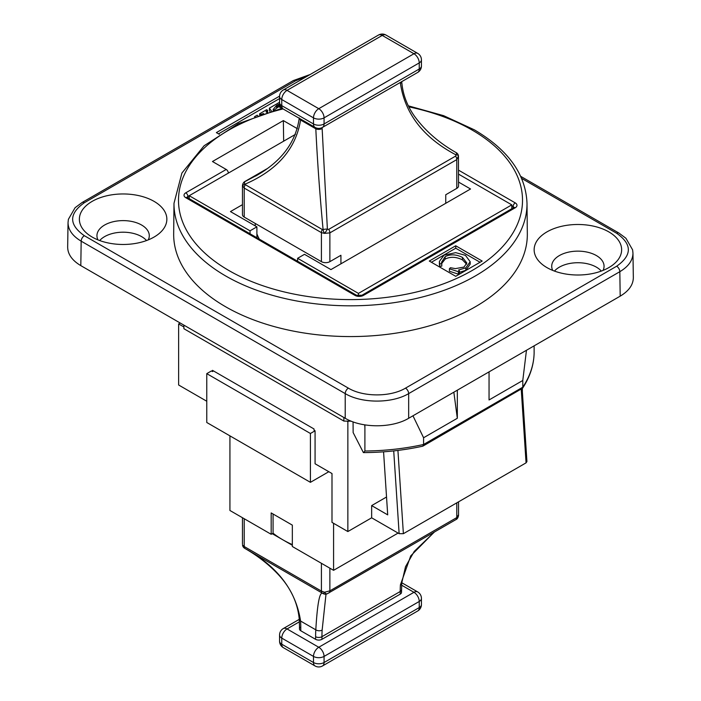 <?xml version="1.0" encoding="UTF-8"?>
<svg xmlns="http://www.w3.org/2000/svg" width="701" height="701" viewBox="0 0 701 701"><rect width="100%" height="100%" fill="white"/><g stroke="black" fill="none" stroke-linecap="round" stroke-linejoin="round"><path stroke-width="1.05" d="M400.359 82.438A119.652 69.084 -120 0 0 400.411 83.366C405.055 113.974 423.606 137.817 456.053 154.903A4.486 1.49 -9.7 0 1 458.454 155.797A4.486 4.486 0 0 0 456.298 152.678A4.486 1.087 120.4 0 1 456.298 152.678A4.486 1.087 120.4 0 1 456.053 154.903L455.624 156.095A4.486 2.594 60 0 1 456.789 159.609L456.789 188.376L445.748 194.755L445.748 203.308M255.252 223.453L255.252 225.897M259.352 239.164A95.722 55.265 180 0 1 256.899 233.854M242.458 185.642L242.458 214.637A5.985 3.452 0 0 0 244.211 217.082L321.417 261.657A5.985 3.452 0 0 0 329.873 261.657L340.923 255.278L340.923 263.821M456.789 188.376A5.985 3.452 0 0 0 458.542 185.94L458.454 155.797M455.624 156.095L328.708 229.367L327.385 229.183L322.145 128.546A4.486 2.41 176.7 0 1 315.809 128.8C317.387 161.318 319.822 194.904 323.091 229.577L322.329 229.542A4.486 2.594 120 0 0 321.417 232.644L324.484 233.38A4.486 0.885 -55.5 0 0 327.385 229.183A4.486 1.665 174.7 0 0 323.091 229.577A4.486 1.893 70.3 0 0 324.484 233.38L329.873 232.881L456.789 159.609L458.428 156.051M257.845 174.759L244.947 181.594A4.486 4.434 91.4 0 0 242.572 186.089A4.486 1.849 -10.7 0 1 244.71 184.319A4.486 1.709 -115.1 0 1 244.947 181.594L245.376 181.252A4.486 2.594 -120 0 0 245.14 181.366L245.14 181.366A4.486 2.594 -120 0 0 245.105 181.384M322.329 229.542L244.71 184.319C277.237 170.317 295.866 148.884 300.58 120.011A124.147 71.677 -120 0 0 300.641 119.074M266.783 168.871L245.14 181.366C243.703 182.05 242.809 183.452 242.458 185.563L244.211 188.07L321.417 232.644L321.417 261.657M322.513 127.38A7.474 4.32 -120 0 0 324.064 123.963A7.474 4.32 180 0 1 313.487 123.963A7.474 4.32 120 0 0 315.029 127.38A7.474 7.474 0 0 0 322.513 127.38L417.7 72.431A7.474 7.474 0 0 0 421.432 65.955A7.474 4.32 180 0 1 419.242 69.005A7.474 4.32 60 0 1 417.7 72.431M324.064 117.856A7.474 4.32 -120 0 0 318.771 108.69A7.474 4.32 120 0 0 313.487 117.856A7.474 4.32 0 0 0 324.064 117.856L419.242 62.897A7.474 4.32 0 0 0 421.432 59.848A7.474 7.474 0 0 0 417.7 53.372A7.474 4.32 120 0 0 413.958 53.74A7.474 4.32 60 0 1 419.242 62.897L419.242 69.005L324.064 123.963L324.064 117.856M283.3 109.067A7.474 4.32 -60 0 1 281.758 105.641A7.474 4.32 180 0 1 279.568 102.591A7.474 7.474 0 0 0 283.3 109.067L315.029 127.38M281.758 99.533A7.474 4.32 -60 0 1 287.042 90.376A7.474 4.32 -120 0 0 283.3 90.008A7.474 7.474 0 0 0 279.568 96.484A7.474 4.32 0 0 0 281.758 99.533L313.487 117.856L313.487 123.963L281.758 105.641L281.758 99.533M378.487 35.05A7.474 4.32 60 0 1 382.229 35.418A7.474 4.32 -60 0 1 385.971 35.05A7.474 7.474 0 0 0 378.487 35.05L283.3 90.008M292.335 544.607A95.722 55.265 180 0 1 282.81 539.788A95.722 55.265 180 0 1 273.066 533.207L271.182 534.293L271.182 512.922L292.335 525.137L292.335 546.508L333.58 570.325L398.098 533.075M292.335 545.29L272.233 533.689M273.066 514.017L273.066 533.207M299.476 626.317L299.476 628.946A4.486 2.594 180 0 0 300.79 630.777L300.79 628.149A4.486 2.594 0 0 1 299.476 626.317L299.274 619.474A4.486 2.41 -3.3 0 0 300.58 621.042C295.866 590.347 277.237 566.11 244.71 548.322A4.486 1.087 -59.6 0 0 244.71 548.322L245.131 548.559A4.486 2.594 -60 0 1 244.211 546.517L242.572 544.949A4.486 1.49 170.3 0 0 242.546 545.203A4.486 1.49 170.3 0 0 242.642 545.422M244.71 548.322A4.486 4.408 -61.7 0 1 242.572 544.949L242.546 545.203A4.486 4.486 0 0 0 244.702 548.322C257.521 555.656 268.676 564.349 278.174 574.408C290.757 587.867 297.794 602.886 299.274 619.465M245.131 548.559L323.091 593.581A4.486 4.469 116.3 0 0 323.371 593.721A4.486 4.469 116.3 0 0 323.371 593.729A4.486 4.469 116.3 0 0 327.069 593.835M327.385 593.694A4.486 2.05 -114.6 0 1 327.236 593.782A4.486 2.05 -114.6 0 1 324.484 592.24L321.417 591.092L244.211 546.517L244.211 518.722M328.708 593.02A4.486 2.594 -120 0 0 328.944 592.906A4.486 2.594 -120 0 0 329.873 590.855L324.484 592.24A4.486 0.657 120.3 0 1 323.091 593.581C319.822 590.671 317.387 602.764 315.809 629.831A124.147 71.677 -120 0 0 315.599 636.692L315.599 639.321A4.486 2.594 180 0 0 321.943 639.321L400.21 594.141A4.486 2.594 180 0 0 401.524 592.31L401.726 583.092L405.529 566.688L414.256 551.38L434.436 532.006M323.371 593.729A4.486 4.486 0 0 0 327.227 593.782A4.486 2.05 -114.6 0 1 327.227 593.782L455.86 519.634A4.486 2.594 -120 0 0 456.789 517.575L329.873 590.855L329.873 568.187M434.252 532.103L410.725 555.884L400.411 584.897A4.486 2.76 3.5 0 0 401.726 583.092M458.428 514.911L456.789 517.575L456.789 502.845M321.943 639.321L321.943 636.692A119.652 69.084 60 0 1 322.145 630.085L326.009 594.141M300.79 630.777L315.599 639.321M401.612 585.177L413.958 592.31A7.474 4.32 60 0 1 419.242 601.467A7.474 4.32 0 0 0 421.432 598.409A7.474 7.474 0 0 0 417.7 591.933A7.474 4.32 120 0 0 413.958 592.31L318.771 647.26A7.474 4.32 120 0 0 313.487 656.416A7.474 4.32 0 0 0 324.064 656.416A7.474 4.32 -120 0 0 318.771 647.26L287.042 628.946A7.474 4.32 -120 0 0 283.3 628.569A7.474 7.474 0 0 0 279.568 635.045A7.474 4.32 0 0 0 281.758 638.103A7.474 4.32 -60 0 1 287.042 628.946L299.388 621.813M417.7 610.992A7.474 7.474 0 0 0 421.432 604.516A7.474 4.32 180 0 1 419.242 607.574L324.064 662.524A7.474 4.32 180 0 1 313.487 662.524A7.474 4.32 120 0 0 315.029 665.95A7.474 7.474 0 0 0 322.513 665.95A7.474 4.32 -120 0 0 324.064 662.524L324.064 656.416L419.242 601.467L419.242 607.574A7.474 4.32 60 0 1 417.7 610.992L322.513 665.95M283.3 647.628A7.474 4.32 -60 0 1 281.758 644.21A7.474 4.32 180 0 1 279.568 641.152A7.474 7.474 0 0 0 283.3 647.628L315.029 665.95M328.822 471.703L310.42 482.332L310.42 433.481L315.073 430.8L315.073 463.773L331.994 473.543L331.994 522.385L347.854 531.551L347.854 421.634L346.995 421.135M333.58 523.305L333.58 570.325M310.42 433.481L206.769 373.642L211.422 370.952L212.482 371.565L212.482 370.347L314.013 428.959L314.013 430.186L315.073 430.8M212.482 371.565L213.542 370.952M271.182 534.293L229.928 510.486L229.928 435.864M310.42 482.332L206.769 422.493L206.769 373.642M351.148 421.161A175.268 101.189 180 0 1 343.876 421.082L183.907 328.725L183.82 325.098M183.864 326.955L178.632 323.941L178.632 384.998L206.769 401.244M189.209 198.663L189.209 195.71L250.029 230.822L256.899 226.852L230.463 211.579L242.458 204.657M511.791 208.74L511.791 204.867L458.542 174.128M458.542 182.067L470.537 188.99L330.933 269.596L304.497 254.323L297.618 258.292L358.43 293.404L358.43 295.813M256.899 226.852L256.899 237.744M297.618 261.254L297.618 258.292M522.368 388.556L522.368 391.824M358.43 293.404L511.791 204.867M348.695 421.152L347.854 421.634M383.57 451.83L387.706 514.867L371.653 505.596L371.653 517.811L347.854 531.551M371.653 505.596L386.531 497.009M521.246 389.353L526.065 462.853L526.933 461.565M526.065 462.853L403.382 533.689L397.923 450.419M371.653 517.811L399.141 533.68L403.382 533.689M250.029 230.822L250.029 233.775M178.632 323.941L180.227 323.021M295.428 134.382L187.894 196.473A2.988 1.726 -120 0 0 185.774 192.81A5.985 3.452 0 0 0 185.774 197.691L354.995 295.393A5.985 3.452 0 0 0 363.46 295.393L515.226 207.768A5.985 3.452 0 0 0 515.226 202.878L458.542 170.159M534.118 353.435L534.118 353.313A172.008 99.305 180 0 1 522.788 387.197L522.788 380.477L526.46 350.272M534.118 345.847L534.118 353.313M422.966 446.09L522.56 388.24L522.788 387.197L423.579 444.478A172.008 99.305 180 0 1 364.897 451.015L363.512 452.601C383.911 452.495 403.653 450.349 422.756 446.178L423.579 444.478L423.579 437.757L412.959 415.798M364.897 451.015L364.906 424.911M453.845 392.192L457.324 418.278L423.579 437.757M343.876 421.082L343.849 417.489M457.324 418.278L457.324 390.185M522.788 380.477L489.053 399.956L489.053 371.872M353.067 421.897L353.146 432.578L363.398 452.601M228.333 173.121A2.988 1.726 -120 0 0 226.213 169.458L212.464 161.519L283.353 120.598L297.101 128.537A2.988 1.726 60 0 1 297.39 128.721M455.729 245.779L482.174 261.044L455.729 276.308L429.292 261.044L455.729 245.779L455.729 248.224L480.062 262.262M527.003 203.29L527.327 233.854A176.827 102.092 180 0 1 418.672 328.681A176.827 102.092 180 0 1 225.459 306.67A176.827 102.092 180 0 1 173.673 233.854L173.997 203.29A176.503 101.899 0 0 0 225.696 275.975A176.503 101.899 0 0 0 418.55 297.943A176.503 101.899 0 0 0 527.003 203.29C525.803 174.321 508.26 149.839 474.375 129.843L443.654 115.683L408.376 105.851M431.404 262.262L455.729 248.224M459.47 271.103L459.47 273.539L458.375 274.17L449.402 271.217L449.402 268.772L458.375 271.725L459.47 271.103L458.55 270.016L465.815 267.852L470.187 261.727L465.455 255.348L455.703 252.649L444.048 255.164L439.404 261.368L439.378 264.356M466.638 264.216L462.467 259.852C456.088 256.732 450.314 256.478 445.161 259.09L441.726 263.445M439.729 266.345L439.729 263.9L441.779 263.681L441.779 266.126L439.729 266.345L439.404 263.813M470.187 261.727L470.187 264.163L465.815 270.288L459.47 272.347M458.375 274.17L458.375 271.725M441.779 263.681L441.586 262.209L445.161 256.654C450.314 254.042 456.088 254.288 462.467 257.407L466.857 263.024L463.957 267.072L455.422 268.623L450.428 267.729L449.402 268.772M439.404 261.368L439.729 263.9M521.64 178.404L616.652 233.258C632.232 244.255 632.232 255.243 616.652 266.231A4.486 2.594 60 0 1 619.824 271.699L620.192 296.155C628.858 290.985 633.24 284.799 633.336 277.614L632.959 253.017M620.192 296.155L408.665 418.278L408.665 393.603L619.824 271.699C628.482 266.52 632.863 260.334 632.968 253.14M616.652 266.231L405.493 388.144C390.553 397.143 363.328 397.143 348.388 388.144A4.486 2.594 120 0 0 345.216 393.603L345.216 418.278C361.821 428.276 392.061 428.276 408.665 418.278M345.216 418.278L80.808 265.626L81.176 241.17L345.216 393.603C361.821 403.583 392.061 403.583 408.665 393.603A4.486 2.594 60 0 0 405.493 388.144M68.041 222.489L67.664 247.076C67.76 254.27 72.142 260.457 80.808 265.626M146.527 240.557A26.174 15.115 0 0 0 123.113 232.197A26.174 15.115 0 0 0 99.7 240.557M601.3 271.085A26.174 15.115 0 0 0 577.887 262.726A26.174 15.115 0 0 0 554.473 271.085M283.353 120.598L283.66 141.181M219.317 134.32L216.364 132.62L279.576 96.125M154.045 201.353A43.751 25.262 180 0 1 157.62 234.739A43.751 25.262 180 0 1 88.606 234.739A43.751 25.262 180 0 1 94.144 200.293A43.751 25.262 180 0 1 154.045 201.353M608.827 231.891A43.751 25.262 180 0 1 612.394 265.276A43.751 25.262 180 0 1 543.38 265.276A43.751 25.262 180 0 1 548.918 230.822A43.751 25.262 180 0 1 608.827 231.891M218.484 133.838L279.568 98.569M282.047 108.217L278.639 106.718L273.565 110.46M270.043 111.485L269.386 110.583L269.386 108.138L271.497 111.056M257.74 115.542L257.153 115.201L254.489 116.743M279.278 106.692L279.278 104.247L280.26 104.747M278.639 106.718L278.639 104.283L279.278 104.247M273.302 110.53L273.127 109.514L276.536 105.413L278.639 104.283M279.568 102.267L269.386 108.138M260.597 114.526L263.576 113.518M259.633 114.859L259.633 113.772L260.597 114.324M267.58 112.239L267.58 110.294L266.625 109.733L259.633 113.772M266.818 112.475L265.977 111.634L267.58 110.294M148.279 239.873A26.174 15.115 0 0 0 149.287 235.72A26.174 15.115 0 0 0 141.62 225.039A26.174 15.115 0 0 0 113.098 221.761A26.174 15.115 0 0 0 96.94 235.72A26.174 15.115 0 0 0 97.947 239.873M603.053 270.411A26.174 15.115 0 0 0 604.06 266.257A26.174 15.115 0 0 0 596.393 255.567A26.174 15.115 0 0 0 567.871 252.29A26.174 15.115 0 0 0 551.713 266.257A26.174 15.115 0 0 0 552.721 270.411M315.748 127.748A124.147 71.677 -120 0 0 315.809 128.8L300.58 120.011A4.486 2.76 3.5 0 1 299.301 118.303M322.145 128.546A119.652 69.084 60 0 1 322.092 127.608M245.131 184.968A4.486 2.594 120 0 0 244.211 188.07L244.211 217.082M245.376 181.252L266.608 169.002M328.708 229.367A4.486 2.594 60 0 1 329.873 232.881L329.873 261.657M400.411 83.366A4.486 2.41 -3.3 0 0 401.726 81.649M413.958 53.74L318.771 108.69L287.042 90.376L382.229 35.418L413.958 53.74M321.417 563.297L321.417 591.092A4.486 2.594 -60 0 0 322.329 593.134M300.79 628.149A124.147 71.677 -120 0 0 300.58 621.042L315.809 629.831A4.486 2.76 -176.5 0 0 322.145 630.085M400.411 584.897A119.652 69.084 -120 0 0 400.21 591.513A4.486 2.594 0 0 0 401.524 589.672M315.599 636.692A4.486 2.594 180 0 0 321.943 636.692L400.21 591.513L400.21 594.141M455.624 519.748A4.486 2.594 -120 0 0 455.86 519.634C457.21 519.126 458.103 517.724 458.542 515.428L458.542 501.837M281.758 638.103L313.487 656.416L313.487 662.524L281.758 644.21L281.758 638.103M511.791 205.779L513.106 206.55L513.106 207.978M393.717 450.901L399.141 533.68M364.73 424.885A3199.434 1847.205 60 0 1 364.897 427.47M513.947 207.478A2.988 1.726 180 0 0 513.106 206.55A2.988 1.726 -60 0 1 515.226 202.878M408.885 106.867A172.017 99.314 180 0 1 472.132 130.062A172.017 99.314 180 0 1 455.676 278.875A172.017 99.314 180 0 1 202.116 250.52A172.017 99.314 180 0 1 283.073 108.927M226.213 169.458L185.774 192.81M462.467 259.852L462.467 257.407M445.161 259.09L445.161 256.654M465.815 270.288L465.815 267.852M513.982 207.768L513.728 207.619A2.988 1.726 60 0 1 515.226 207.768M513.728 207.619L361.961 295.244A2.988 1.726 60 0 1 363.46 295.393M361.961 295.244L356.494 295.244A2.988 1.726 120 0 0 354.995 295.393M356.494 295.244L187.272 197.542A2.988 1.726 120 0 0 185.774 197.691M187.053 197.402A2.988 1.726 180 0 1 187.894 196.473L187.894 197.901M348.388 388.144L84.348 235.702C68.768 224.714 68.768 213.717 84.348 202.729L295.507 80.817L307.476 76.05M280.26 107.183L280.26 105.737M277.526 107.288L277.526 104.843M276.536 107.858L276.536 105.413M267.002 112.414L267.002 110.627M632.968 253.122L632.609 249.845L625.923 238.261L618.913 233.047A4.486 2.594 120 0 0 618.895 233.039A4.486 2.594 120 0 0 616.652 233.258M84.348 235.702A4.486 2.594 120 0 0 81.176 241.17C72.518 235.992 68.137 229.805 68.032 222.611L68.391 219.308L75.077 207.724L82.087 202.519A4.486 2.594 -120 0 0 82.087 202.519L293.263 80.597A4.486 2.594 -120 0 0 293.246 80.606L310.157 74.499M84.348 202.729A4.486 2.594 -120 0 0 82.105 202.51M295.507 80.817A4.486 2.594 -120 0 0 293.263 80.597M255.655 176.039C281.416 161.598 295.953 142.215 299.274 117.908M401.726 81.535C402.637 93.768 406.852 105.273 414.37 116.051C425.008 130.675 438.984 142.881 456.298 152.678M421.432 59.848L421.432 65.955M417.7 53.372L385.971 35.05M279.568 96.484L279.568 102.591M242.458 517.715L242.458 544.125M279.568 641.152L279.568 635.045M299.266 619.351L283.3 628.569M417.7 591.933L401.743 582.724M421.432 604.516L421.432 598.409M522.166 388.775L526.933 461.53M534.118 353.383C533.733 365.536 529.842 377.226 522.447 388.442M282.1 108.208L238.436 123.613L204.087 145.773L181.909 173.042L173.997 203.29M520.729 176.363L618.895 233.039"/></g></svg>
